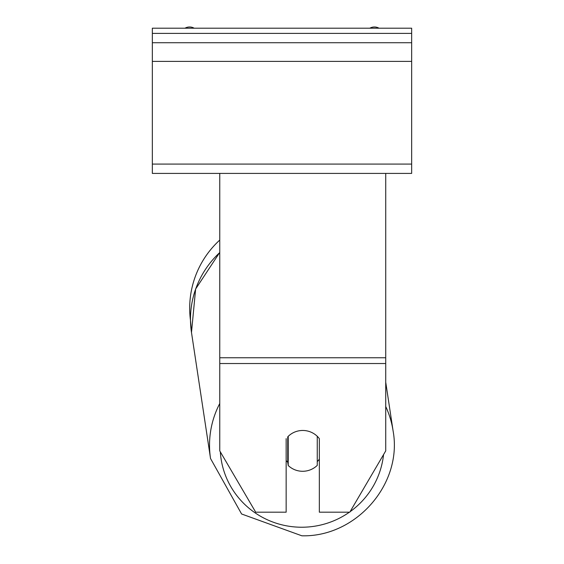 <?xml version="1.0" encoding="UTF-8"?>
<svg xmlns="http://www.w3.org/2000/svg" width="564" height="564" viewBox="0 0 564 564"><rect width="100%" height="100%" fill="white"/><g stroke="black" fill="none" stroke-linecap="round" stroke-linejoin="round"><path stroke-width="0.85" d="M219.763 403.486A92.313 90.882 171.4 0 0 210.534 458.525L191.485 332.485L190.484 320.387A92.313 92.313 0 0 1 219.763 240.074A92.313 92.313 0 0 0 189.687 308.261M317.257 436.296L317.257 465.378A20.748 20.424 171.4 0 1 288.218 465.504L288.218 436.324A20.748 20.424 171.4 0 1 291.919 433.469A20.748 20.431 0 0 1 319.344 438.637L319.344 512.19L349.793 512.19L385.727 450.897L385.727 173.416L152.343 173.416L152.343 28.2L411.657 28.2L411.657 33.389L152.343 33.389M286.152 438.637L286.152 512.19L255.696 512.19L219.763 450.897L219.763 173.416M288.218 465.504L287.732 462.269L287.732 436.797M286.152 460.562A20.748 20.424 171.4 0 0 287.732 462.269M317.257 461.641A20.748 20.424 171.4 0 0 319.344 459.103M385.727 173.416L411.657 173.416L411.657 42.723L152.343 42.723M411.657 42.723L411.657 33.389M379.008 28.2A9.334 9.334 0 0 0 369.822 28.2M194.178 28.2A9.334 9.334 0 0 0 184.992 28.2M385.727 357.759L219.763 357.759M385.727 363.526L219.763 363.526M349.398 512.19A81.942 80.673 -8.6 0 1 302.085 527.227A81.942 80.673 -8.6 0 1 220.327 451.856M219.763 252.39L195.63 289.022L191.485 332.485A92.313 90.882 -8.6 0 1 219.763 252.545M383.548 454.612A81.942 80.673 -8.6 0 1 350.075 511.71M385.727 382.202L393.094 430.931C402.802 483.785 356.18 537.252 301.86 535.8C356.18 537.252 402.802 483.785 393.094 430.931L393.094 430.931A92.313 90.882 171.4 0 0 385.727 406.51M411.657 164.082L152.343 164.082M411.657 61.391L152.343 61.391M301.86 535.8L241.596 513.987L210.534 458.525L241.596 513.987L301.86 535.8"/></g></svg>
